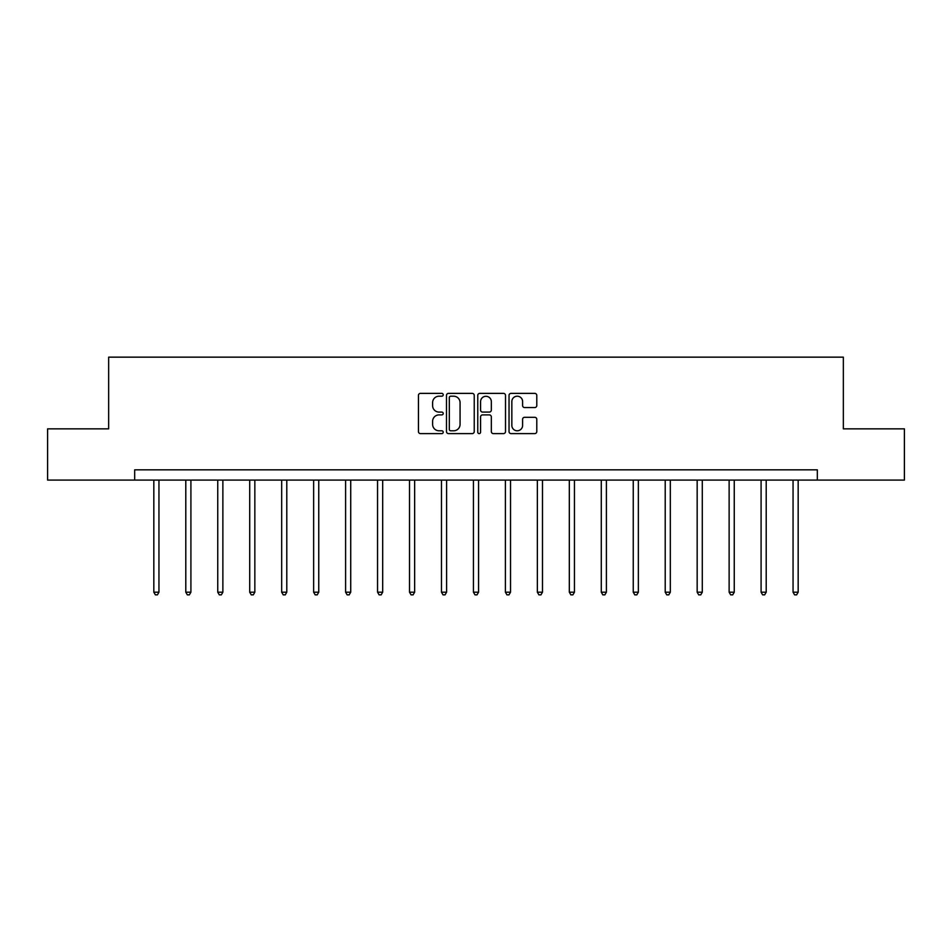 <?xml version="1.0" encoding="UTF-8"?>
<svg xmlns="http://www.w3.org/2000/svg" width="952" height="952" viewBox="0 0 952 952"><rect width="100%" height="100%" fill="white"/><g stroke="black" fill="none" stroke-linecap="round" stroke-linejoin="round"><path stroke-width="1.43" d="M443.215 394.794A1.404 1.404 0 0 0 441.811 393.378L420.451 393.378A2.011 2.011 0 0 0 418.44 395.389L418.44 431.589A2.011 2.011 0 0 0 420.451 433.6L441.811 433.6A1.404 1.404 0 0 0 443.215 432.196A1.404 1.404 0 0 0 441.811 430.792L439.05 430.792A6.438 6.438 0 0 1 432.613 424.354L432.613 421.331A6.438 6.438 0 0 1 439.05 414.893L441.811 414.893A1.404 1.404 0 0 0 443.215 413.489A1.404 1.404 0 0 0 441.811 412.085L439.05 412.085A6.438 6.438 0 0 1 432.613 405.647L432.613 402.637A6.438 6.438 0 0 1 439.05 396.199L441.811 396.199A1.404 1.404 0 0 0 443.215 394.794M534.774 407.563A2.011 2.011 0 0 0 536.785 405.552L536.785 395.389A2.011 2.011 0 0 0 534.774 393.378L511.045 393.378A2.011 2.011 0 0 0 509.034 395.389L509.034 431.589A2.011 2.011 0 0 0 511.045 433.6L534.774 433.6A2.011 2.011 0 0 0 536.785 431.589L536.785 419.32A2.011 2.011 0 0 0 534.774 417.309L524.611 417.309A2.011 2.011 0 0 0 522.6 419.32L522.6 425.401A5.379 5.379 0 0 1 517.222 430.792A5.379 5.379 0 0 1 511.843 425.401L511.843 401.577A5.379 5.379 0 0 1 517.222 396.199A5.379 5.379 0 0 1 522.6 401.577L522.6 405.552A2.011 2.011 0 0 0 524.611 407.563L534.774 407.563M134.672 480.082L47.6 480.082L47.6 428.852L108.659 428.852L108.659 357.155L843.341 357.155L843.341 428.852L904.4 428.852L904.4 480.082L817.328 480.082L817.328 469.836L134.672 469.836L134.672 480.082L817.328 480.082M474.239 395.389A2.011 2.011 0 0 0 472.228 393.378L448.499 393.378A2.011 2.011 0 0 0 446.488 395.389L446.488 431.589A2.011 2.011 0 0 0 448.499 433.6L472.228 433.6A2.011 2.011 0 0 0 474.239 431.589L474.239 395.389M479.772 393.378L503.501 393.378A2.011 2.011 0 0 1 505.512 395.389L505.512 431.589A2.011 2.011 0 0 1 503.501 433.6L493.35 433.6A2.011 2.011 0 0 1 491.339 431.589L491.339 416.905A2.011 2.011 0 0 0 489.328 414.893L482.581 414.893A2.011 2.011 0 0 0 480.57 416.905L480.57 432.196A1.404 1.404 0 0 1 479.165 433.6A1.404 1.404 0 0 1 477.761 432.196L477.761 395.389A2.011 2.011 0 0 1 479.772 393.378M450.712 396.199A1.404 1.404 0 0 0 449.308 397.603L449.308 429.376A1.404 1.404 0 0 0 450.712 430.792L453.628 430.792A6.438 6.438 0 0 0 460.066 424.354L460.066 402.637A6.438 6.438 0 0 0 453.628 396.199L450.712 396.199M491.339 401.673A5.379 5.379 0 0 0 485.96 396.294A5.379 5.379 0 0 0 480.57 401.673L480.57 410.074A2.011 2.011 0 0 0 482.581 412.085L489.328 412.085A2.011 2.011 0 0 0 491.339 410.074L491.339 401.673M153.831 480.082L153.831 592.192L158.948 592.192L158.948 480.082M158.948 592.192L157.413 594.845L155.366 594.845L153.831 592.192M185.795 480.082L185.795 592.192L190.912 592.192L190.912 480.082M190.912 592.192L189.377 594.845L187.33 594.845L185.795 592.192M217.746 480.082L217.746 592.192L222.875 592.192L222.875 480.082M222.875 592.192L221.34 594.845L219.293 594.845L217.746 592.192M249.71 480.082L249.71 592.192L254.838 592.192L254.838 480.082M254.838 592.192L253.303 594.845L251.245 594.845L249.71 592.192M281.673 480.082L281.673 592.192L286.79 592.192L286.79 480.082M286.79 592.192L285.255 594.845L283.208 594.845L281.673 592.192M313.636 480.082L313.636 592.192L318.753 592.192L318.753 480.082M318.753 592.192L317.218 594.845L315.172 594.845L313.636 592.192M345.6 480.082L345.6 592.192L350.717 592.192L350.717 480.082M350.717 592.192L349.182 594.845L347.135 594.845L345.6 592.192M377.551 480.082L377.551 592.192L382.68 592.192L382.68 480.082M382.68 592.192L381.145 594.845L379.098 594.845L377.551 592.192M409.515 480.082L409.515 592.192L414.644 592.192L414.644 480.082M414.644 592.192L413.097 594.845L411.05 594.845L409.515 592.192M441.478 480.082L441.478 592.192L446.595 592.192L446.595 480.082M446.595 592.192L445.06 594.845L443.013 594.845L441.478 592.192M473.442 480.082L473.442 592.192L478.558 592.192L478.558 480.082M478.558 592.192L477.023 594.845L474.977 594.845L473.442 592.192M505.405 480.082L505.405 592.192L510.522 592.192L510.522 480.082M510.522 592.192L508.987 594.845L506.94 594.845L505.405 592.192M537.356 480.082L537.356 592.192L542.485 592.192L542.485 480.082M542.485 592.192L540.95 594.845L538.903 594.845L537.356 592.192M569.32 480.082L569.32 592.192L574.449 592.192L574.449 480.082M574.449 592.192L572.902 594.845L570.855 594.845L569.32 592.192M601.283 480.082L601.283 592.192L606.4 592.192L606.4 480.082M606.4 592.192L604.865 594.845L602.818 594.845L601.283 592.192M633.247 480.082L633.247 592.192L638.364 592.192L638.364 480.082M638.364 592.192L636.828 594.845L634.782 594.845L633.247 592.192M665.21 480.082L665.21 592.192L670.327 592.192L670.327 480.082M670.327 592.192L668.792 594.845L666.745 594.845L665.21 592.192M697.162 480.082L697.162 592.192L702.29 592.192L702.29 480.082M702.29 592.192L700.755 594.845L698.697 594.845L697.162 592.192M729.125 480.082L729.125 592.192L734.254 592.192L734.254 480.082M734.254 592.192L732.707 594.845L730.66 594.845L729.125 592.192M761.088 480.082L761.088 592.192L766.205 592.192L766.205 480.082M766.205 592.192L764.67 594.845L762.623 594.845L761.088 592.192M793.052 480.082L793.052 592.192L798.169 592.192L798.169 480.082M798.169 592.192L796.634 594.845L794.587 594.845L793.052 592.192"/></g></svg>
